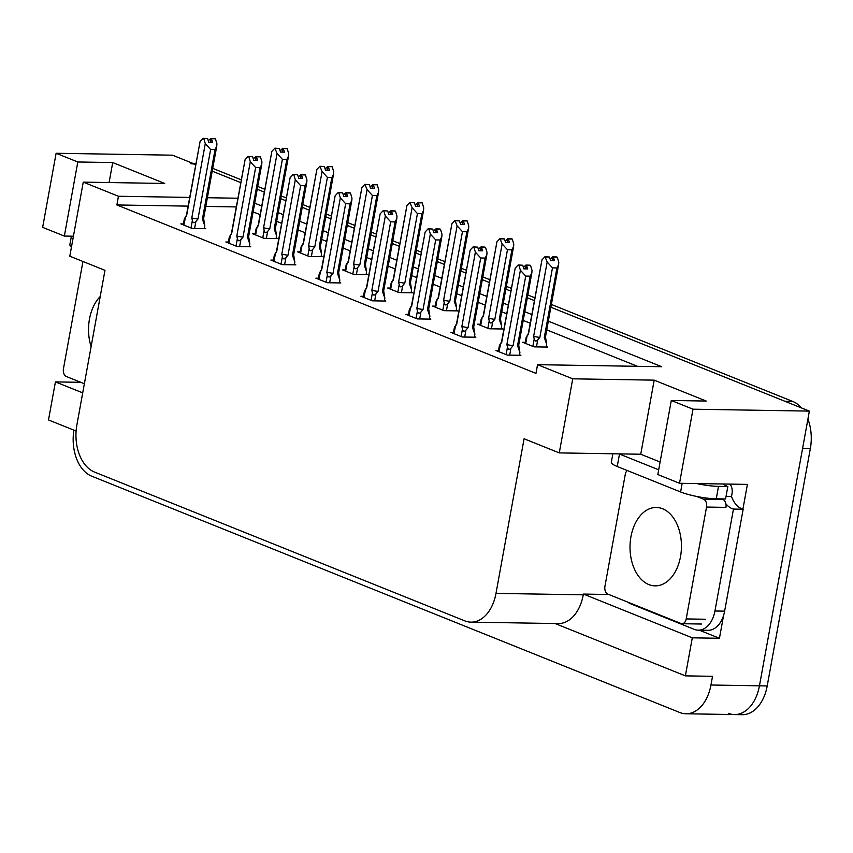 <?xml version="1.0" encoding="UTF-8"?>
<svg xmlns="http://www.w3.org/2000/svg" width="853" height="853" viewBox="0 0 853 853"><rect width="100%" height="100%" fill="white"/><g stroke="black" fill="none" stroke-linecap="round" stroke-linejoin="round"><path stroke-width="1.28" d="M189.675 197.427L118.439 196.254L83.253 182.126L164.725 183.459L112.724 162.56L77.804 161.985L56.117 153.273L172.498 155.182L195.657 164.49M212.216 171.144L240.674 182.585L212.216 171.144M257.233 189.238L264.217 192.042L257.233 189.238M280.776 198.696L285.691 200.668L280.776 198.696M302.239 207.322L309.234 210.137L302.239 207.322M325.793 216.79L330.697 218.763L325.793 216.79M347.256 225.416L354.251 228.22L347.256 225.416M370.81 234.874L375.715 236.846L370.81 234.874M392.273 243.5L399.268 246.314L392.273 243.5M415.816 252.968L420.732 254.94L415.816 252.968M437.29 261.594L444.274 264.398L437.29 261.594M460.833 271.051L465.749 273.024L460.833 271.051M482.308 279.677L489.291 282.492L482.308 279.677M505.85 289.146L510.766 291.118L505.85 289.146M527.314 297.772L534.309 300.576L527.314 297.772M551.369 304.446L792.746 401.443L784.995 401.315L550.867 307.229L809.369 411.103L759.447 685.812A38.556 25.291 90.9 0 1 734.433 714.569A38.556 25.291 90.9 0 1 728.291 713.3M723.611 615.344L719.442 638.279L699.3 630.186M809.369 411.103L692.988 409.195L679.521 483.278L747.409 484.397L742.91 509.156M555.132 623.532L685.375 675.864L692.295 637.831L583.409 594.072L608.807 594.498M692.295 637.831L719.442 638.279M82.709 392.87L55.424 381.909L80.822 382.325M83.253 182.126L69.797 256.199L104.972 270.337L76.877 424.965A38.556 25.291 -89.1 0 0 94.48 472.05L464.832 620.877A38.556 25.291 -89.1 0 0 470.973 622.146L558.267 623.575A38.556 25.291 -89.1 0 0 583.271 594.818L583.409 594.072M55.424 381.909L48.504 419.943L76.109 431.032M685.375 675.864L712.532 676.312L710.954 685.012A38.556 25.291 90.9 0 1 685.94 713.769A38.556 25.291 90.9 0 1 679.798 712.511L91.687 476.177A38.556 25.291 90.9 0 1 73.902 430.147M56.117 153.273L42.65 227.356L64.348 236.068L73.422 236.217M692.988 409.195L671.29 400.473L706.209 401.049L654.198 380.15L572.736 378.817L537.55 364.679L661.693 366.715L548.33 321.165M237.827 198.227L207.386 197.725M531.771 314.512L524.787 311.708M508.228 305.054L503.313 303.071M486.764 296.417L479.77 293.613M463.211 286.96L458.306 284.987M441.747 278.334L434.753 275.53M418.205 268.876L413.289 266.893M396.73 260.24L389.746 257.435M373.188 250.782L368.272 248.809M351.713 242.156L344.729 239.352M328.17 232.698L323.255 230.715M306.696 224.062L299.712 221.258M283.153 214.604L278.238 212.632M261.69 205.978L254.695 203.174M470.973 622.146A38.556 25.291 -89.1 0 0 495.988 593.389L524.083 438.762L559.269 452.9L640.742 454.233L660.105 462.017M671.29 400.473L657.823 474.556L679.521 483.278M572.736 378.817L559.269 452.9M188.087 206.127L116.861 204.965L535.972 373.379L537.55 364.679M116.861 204.965L118.439 196.254M236.249 206.927L205.808 206.426M637.468 366.321L546.752 329.866M530.193 323.212L523.209 320.408M506.65 313.755L501.735 311.771M485.176 305.118L478.192 302.314M461.633 295.66L456.718 293.688M440.169 287.034L433.175 284.23M416.616 277.577L411.711 275.594M395.152 268.94L388.158 266.136M371.599 259.483L366.694 257.51M350.135 250.857L343.141 248.052M326.592 241.399L321.677 239.416M305.118 232.762L298.134 229.958M281.575 223.305L276.66 221.332M260.101 214.679L253.117 211.875M183.395 223.934L180.836 223.891L192.213 228.465L205.786 228.689L204.389 228.124M228.412 242.028L225.853 241.985L237.219 246.549L250.803 246.773L249.407 246.218M318.446 278.206L315.877 278.163L327.253 282.727L340.827 282.951L339.441 282.396M363.453 296.29L360.894 296.247L372.271 300.821L385.844 301.045L384.447 300.48M408.47 314.384L405.911 314.341L417.288 318.905L430.861 319.129L429.464 318.574M453.487 332.467L450.917 332.425L462.294 336.999L475.878 337.223L474.481 336.658M273.429 260.112L270.859 260.069L282.236 264.643L295.82 264.867L294.424 264.302M498.504 350.562L495.934 350.519L507.311 355.083L520.895 355.306L519.498 354.752M255.175 233.786L252.605 233.743L263.982 238.318L277.566 238.541L276.169 237.987M300.192 251.88L297.622 251.838L308.999 256.412L322.583 256.636L321.186 256.071M390.216 288.058L387.657 288.015L399.033 292.59L412.607 292.814L411.21 292.248M435.233 306.142L432.674 306.099L444.04 310.673L457.624 310.897L456.227 310.343M480.25 324.236L477.68 324.193L489.057 328.768L502.641 328.991L501.244 328.426M345.209 269.964L342.639 269.921L354.016 274.495L367.59 274.719L366.204 274.165M525.267 342.32L522.697 342.277L534.074 346.851L547.647 347.075L546.261 346.521M112.724 162.56L109.088 182.542M77.804 161.985L64.348 236.068M654.198 380.15L640.742 454.233M807.919 419.068A38.556 25.291 90.9 0 1 810.35 448.529L802.588 448.401L759.447 685.812A38.556 25.291 90.9 0 1 734.433 714.569L685.94 713.769M190.731 163.723A38.556 25.291 90.9 0 1 195.646 164.544M810.35 448.529L767.21 685.94A38.556 25.291 90.9 0 1 742.195 714.697L734.433 714.569M212.717 168.361L241.175 179.791M257.734 186.444L264.729 189.259M281.277 195.913L286.192 197.885M302.751 204.539L309.735 207.343M326.294 213.996L331.209 215.969M347.768 222.622L354.752 225.437M371.311 232.091L376.226 234.063M392.785 240.717L399.769 243.521M416.328 250.174L421.243 252.147M437.792 258.8L444.786 261.615M461.345 268.268L466.25 270.241M482.809 276.894L489.803 279.699M506.351 286.352L511.267 288.325M527.826 294.978L534.81 297.793M792.746 401.443A38.556 25.291 90.9 0 1 801.489 407.947M552.477 267.853L547.157 262.01L544.971 256.689L549.513 257.03L550.601 260.623L554.482 260.687L553.394 257.094L557.276 257.158L558.79 262.202L558.608 264.622L556.934 267.927L552.477 267.853L539.842 337.415L537.731 339.931C536.025 341.786 534.863 341.435 534.223 338.886L532.869 346.371M553.394 257.094L557.276 257.158M546.165 347.054L546.666 344.281L545.483 336.86M546.666 344.281L544.299 337.479L556.934 267.927M527.325 335.751L528.455 334.216L541.954 259.92L544.971 256.689M547.157 262.01L533.647 336.306L534.223 338.886M552.222 260.655L552.733 256.817L556.753 257.084M550.42 260.016L550.142 259.109M544.299 337.479A8.743 1.61 10.3 0 0 545.472 336.924A8.743 1.61 10.3 0 0 545.472 336.807M545.632 256.966L549.513 257.03M539.842 337.415A8.743 1.61 -169.7 0 1 533.647 336.306M552.733 256.817L550.58 259.12M541.954 259.92L528.274 333.79M552.563 260.655L553.224 257.02M556.785 256.956L552.904 256.892M530.022 265.187L525.97 265.059L529.99 265.315M525.459 268.887L526.141 265.123M522.75 265.262L518.208 264.931L522.75 265.262L523.838 268.855L527.719 268.919L526.461 265.251L530.513 265.39L532.027 270.433L531.846 272.864L530.182 276.159L525.725 276.084L513.079 345.646A8.743 1.61 -169.7 0 1 506.885 344.537L507.471 347.118L506.106 354.603M526.632 265.326L530.513 265.39M526.461 265.251L525.8 268.887M525.97 265.059L523.379 267.352M523.657 268.247L523.817 267.352M498.952 351.724L500.562 343.994M500.316 344.249L501.692 342.448A8.743 1.61 -169.7 0 1 501.511 342.032A8.743 1.61 -169.7 0 1 501.553 341.925M501.692 342.448L515.191 268.151L501.511 342.032M515.191 268.151L518.208 264.931M513.079 345.646L510.968 348.173C509.262 350.018 508.1 349.666 507.471 347.118M525.725 276.084L520.394 270.241L506.885 344.537M518.88 265.198L520.394 270.241M518.709 345.038A8.743 1.61 -169.7 0 1 518.709 345.156A8.743 1.61 -169.7 0 1 517.536 345.721L530.182 276.159M518.72 345.102L519.904 352.513L517.536 345.721M519.904 352.513L519.402 355.285M71.396 236.185L69.861 244.63A25.707 4.723 10.3 0 0 71.503 246.784M507.471 249.758L502.14 243.915L499.954 238.605L504.507 238.936L505.584 242.54L509.465 242.604L508.377 239L512.258 239.064L513.773 244.107L513.591 246.538L511.928 249.833L507.471 249.758L494.825 319.321L492.714 321.848C491.019 323.692 489.846 323.351 489.217 320.792L487.852 328.277M508.377 239L512.258 239.064M501.148 328.959L501.649 326.187L500.466 318.777M501.649 326.187L499.282 319.395L511.928 249.833M482.308 317.668L483.438 316.122L496.936 241.826L499.954 238.605M502.14 243.915L488.641 318.212L489.217 320.792M507.204 242.561L507.716 238.733L511.747 238.989M505.402 241.921L505.125 241.026M499.282 319.395A8.743 1.61 10.3 0 0 500.455 318.83A8.743 1.61 10.3 0 0 500.455 318.723M500.626 238.872L504.507 238.936M494.825 319.321A8.743 1.61 -169.7 0 1 488.641 318.212M507.716 238.733L505.562 241.036M496.936 241.826L483.256 315.706M507.546 242.572L508.207 238.936M511.768 238.861L507.887 238.797M462.454 231.675L457.123 225.832L454.937 220.511L459.49 220.852L460.567 224.446L464.448 224.51L463.371 220.916L467.241 220.98L468.766 226.024L468.574 228.444L466.911 231.749L462.454 231.675L449.808 301.237L447.697 303.753C446.002 305.609 444.829 305.257 444.2 302.708L442.835 310.193M463.371 220.916L467.241 220.98M456.131 310.876L456.632 308.104L455.449 300.683M456.632 308.104L454.265 301.301L466.911 231.749M437.301 299.574L438.421 298.038L451.919 223.742L454.937 220.511M457.123 225.832L443.624 300.128L444.2 302.708M462.187 224.478L462.699 220.639L466.73 220.906M460.385 223.838L460.119 222.932M454.265 301.301A8.743 1.61 10.3 0 0 455.438 300.746A8.743 1.61 10.3 0 0 455.438 300.629M455.609 220.788L459.49 220.852M449.808 301.237A8.743 1.61 -169.7 0 1 443.624 300.128M462.699 220.639L460.545 222.942M451.919 223.742L438.239 297.612M462.539 224.478L463.2 220.842M466.751 220.778L462.87 220.714M417.437 213.581L412.106 207.737L409.93 202.428L414.473 202.758L415.55 206.362L419.431 206.426L418.354 202.822L422.235 202.886L423.749 207.929L423.557 210.36L421.894 213.655L417.437 213.581L404.802 283.143L402.68 285.67C400.985 287.514 399.822 287.173 399.183 284.614L397.829 292.099M418.354 202.822L422.235 202.886M411.114 292.782L411.615 290.009L410.432 282.599M411.615 290.009L409.259 283.217L421.894 213.655M392.284 281.49L393.404 279.944L406.913 205.648L409.93 202.428M412.106 207.737L398.607 282.034L399.183 284.614M417.17 206.383L417.682 202.556L421.713 202.811M415.368 205.744L415.102 204.848M409.259 283.217A8.743 1.61 10.3 0 0 410.421 282.652A8.743 1.61 10.3 0 0 410.421 282.546M410.592 202.694L414.473 202.758M404.802 283.143A8.743 1.61 -169.7 0 1 398.607 282.034M417.682 202.556L415.528 204.859M406.913 205.648L393.222 279.528M417.522 206.394L418.183 202.758M421.734 202.683L417.853 202.619M485.005 247.103L480.953 246.965L484.984 247.221M480.442 250.793L481.124 247.039M477.744 247.167L473.191 246.837L477.744 247.167L478.821 250.771L482.702 250.835L481.444 247.167L485.496 247.295L487.01 252.339L486.828 254.77L485.165 258.075L480.708 258.001L468.062 327.552A8.743 1.61 -169.7 0 1 461.878 326.454L462.454 329.034L461.089 336.509M481.614 247.231L485.496 247.295M481.444 247.167L480.793 250.803M480.953 246.965L478.362 249.257M478.64 250.164L478.8 249.268M453.945 333.64L455.545 325.899M455.299 326.155L456.675 324.364A8.743 1.61 -169.7 0 1 456.494 323.937A8.743 1.61 -169.7 0 1 456.536 323.831M456.675 324.364L470.174 250.057L456.494 323.937M470.174 250.057L473.191 246.837M468.062 327.552L465.951 330.079C464.256 331.934 463.083 331.582 462.454 329.034M480.708 258.001L475.377 252.147L461.878 326.454M473.863 247.103L475.377 252.147M473.692 326.955A8.743 1.61 -169.7 0 1 473.692 327.062A8.743 1.61 -169.7 0 1 472.519 327.627L485.165 258.075M473.703 327.008L474.886 334.419L472.519 327.627M474.886 334.419L474.385 337.202M439.988 229.009L435.936 228.881L439.967 229.137M435.425 232.709L436.107 228.945M432.727 229.084L428.185 228.753L432.727 229.084L433.804 232.677L437.685 232.741L436.437 229.073L440.489 229.212L442.003 234.255L441.811 236.686L440.148 239.981L435.691 239.906L423.045 309.468A8.743 1.61 -169.7 0 1 416.861 308.359L417.437 310.94L416.072 318.425M436.608 229.148L440.489 229.212M436.437 229.073L435.776 232.709M435.936 228.881L433.356 231.174M433.623 232.069L433.782 231.174M408.928 315.546L410.538 307.816M410.282 308.072L411.658 306.27A8.743 1.61 -169.7 0 1 411.477 305.854A8.743 1.61 -169.7 0 1 411.519 305.747M411.658 306.27L425.157 231.973L411.477 305.854M425.157 231.973L428.185 228.753M423.045 309.468L420.934 311.995C419.239 313.84 418.066 313.488 417.437 310.94M435.691 239.906L430.36 234.063L416.861 308.359M428.846 229.02L430.36 234.063M428.675 308.861A8.743 1.61 -169.7 0 1 428.675 308.978A8.743 1.61 -169.7 0 1 427.502 309.543L440.148 239.981M428.686 308.925L429.869 316.335L427.502 309.543M429.869 316.335L429.368 319.107M394.971 210.926L390.919 210.787L394.95 211.043M390.407 214.615L391.09 210.862M387.71 210.99L383.168 210.659L387.71 210.99L388.787 214.593L392.668 214.657L391.42 210.99L395.472 211.117L396.986 216.161L396.805 218.592L395.131 221.897L390.674 221.823L378.039 291.374A8.743 1.61 -169.7 0 1 371.844 290.276L372.42 292.856L371.066 300.331M391.591 211.054L395.472 211.117M391.42 210.99L390.759 214.625M390.919 210.787L388.339 213.079M388.605 213.986L388.776 213.09M363.911 297.462L365.521 289.721M365.276 289.977L366.641 288.186A8.743 1.61 -169.7 0 1 366.459 287.76A8.743 1.61 -169.7 0 1 366.502 287.653M366.641 288.186L380.15 213.879L366.459 287.76M380.15 213.879L383.168 210.659M378.039 291.374L375.917 293.901C374.222 295.756 373.06 295.405 372.42 292.856M390.674 221.823L385.343 215.969L371.844 290.276M383.829 210.926L385.343 215.969M383.658 290.777A8.743 1.61 -169.7 0 1 383.658 290.884A8.743 1.61 -169.7 0 1 382.496 291.449L395.131 221.897M383.669 290.83L384.863 298.241L382.496 291.449M384.863 298.241L384.351 301.024M349.954 192.831L345.913 192.703L349.933 192.959M345.401 196.531L346.083 192.767M342.693 192.906L338.151 192.575L342.693 192.906L343.78 196.499L347.661 196.563L346.403 192.895L350.455 193.034L351.969 198.077L351.788 200.508L350.114 203.803L345.657 203.728L333.022 273.291A8.743 1.61 -169.7 0 1 326.827 272.182L327.403 274.762L326.049 282.247M346.574 192.97L350.455 193.034M346.403 192.895L345.742 196.531M345.913 192.703L343.322 194.996M343.588 195.891L343.759 194.996M318.894 279.368L320.504 271.638M320.259 271.894L321.634 270.092A8.743 1.61 -169.7 0 1 321.453 269.676A8.743 1.61 -169.7 0 1 321.485 269.569M321.634 270.092L335.133 195.795L321.453 269.676M335.133 195.795L338.151 192.575M333.022 273.291L330.911 275.818C329.205 277.662 328.042 277.31 327.403 274.762M345.657 203.728L340.336 197.885L326.827 272.182M338.812 192.842L340.336 197.885M338.652 272.683A8.743 1.61 -169.7 0 1 338.652 272.8A8.743 1.61 -169.7 0 1 337.479 273.365L350.114 203.803M338.662 272.747L339.846 280.157L337.479 273.365M339.846 280.157L339.345 282.929M612.87 453.775L611.334 462.219A25.707 4.723 10.3 0 0 617.231 466.495L680.609 491.957A25.707 4.723 10.3 0 0 716.253 498.813L725.572 498.962L727.822 486.53A25.707 4.723 -169.7 0 1 723.003 483.992M619.043 453.881A25.707 4.723 10.3 0 0 619.491 454.063L658.687 469.811M696.709 483.555A25.707 4.723 10.3 0 0 718.514 486.381L727.822 486.53M724.634 611.153L714.942 610.993A25.707 16.868 90.9 0 1 698.266 630.164L707.969 630.324A25.707 16.868 -89.1 0 0 724.634 611.153L743.155 509.23A25.707 16.868 90.9 0 1 731.511 496.542L726.02 496.457M698.266 630.164A25.707 16.868 90.9 0 1 694.171 629.322L630.793 603.849A25.707 16.868 90.9 0 1 627.659 602.069M729.933 484.109A12.848 9.404 -68.1 0 1 731.959 494.068L731.511 496.542M743.155 509.23L733.463 509.07A25.707 16.868 90.9 0 1 725.903 503.835M723.205 499.623A25.707 16.868 90.9 0 1 722.864 498.92M714.942 610.993L733.463 509.07M91.111 346.67A39.195 25.718 90.9 0 1 89.469 319.118A39.195 25.718 90.9 0 1 100.217 296.535M84.372 383.754L66.395 376.525A6.429 4.212 90.9 0 1 63.463 368.677L82.944 261.487M630.953 536.708A39.195 25.718 90.9 0 1 656.373 507.471A39.195 25.718 90.9 0 1 680.513 556.625A39.195 25.718 90.9 0 1 655.093 585.862A39.195 25.718 90.9 0 1 630.953 536.708M696.826 496.489L703.597 499.208A6.429 4.212 90.9 0 1 706.529 507.055L686.196 618.926A6.429 4.212 90.9 0 1 682.027 623.714A6.429 4.212 90.9 0 1 681.003 623.5L607.869 594.115A6.429 4.212 90.9 0 1 604.937 586.267L625.27 474.396A6.429 4.212 90.9 0 1 627.232 470.515M703.597 499.208L722.992 499.527A6.429 4.212 90.9 0 1 725.924 507.375L706.529 507.055M372.42 195.497L367.089 189.654L364.913 184.333L369.456 184.674L370.543 188.268L374.414 188.332L373.337 184.738L377.218 184.802L378.732 189.846L378.551 192.266L376.877 195.572L372.42 195.497L359.785 265.048L357.663 267.575C355.968 269.431 354.805 269.079 354.166 266.531L352.811 274.016M373.337 184.738L377.218 184.802M366.097 274.698L366.609 271.926L365.415 264.505M366.609 271.926L364.242 265.123L376.877 195.572M347.267 263.396L348.387 261.86L361.896 187.564L364.913 184.333M367.089 189.654L353.59 263.95L354.166 266.531M372.153 188.3L372.676 184.461L376.695 184.728M370.351 187.66L370.085 186.754M364.242 265.123A8.743 1.61 10.3 0 0 365.415 264.569A8.743 1.61 10.3 0 0 365.404 264.451M365.574 184.611L369.456 184.674M359.785 265.048A8.743 1.61 -169.7 0 1 353.59 263.95M372.676 184.461L370.522 186.764M361.896 187.564L348.216 261.434M372.505 188.3L373.166 184.664M376.717 184.6L372.846 184.536M327.403 177.403L322.082 171.56L319.896 166.25L324.439 166.58L325.526 170.184L329.407 170.248L328.32 166.644L332.201 166.708L333.715 171.752L333.534 174.183L331.87 177.477L327.403 177.403L314.768 246.965L312.656 249.492C310.95 251.336 309.788 250.995 309.159 248.436L307.794 255.921M328.32 166.644L332.201 166.708M321.091 256.604L321.592 253.831L320.408 246.421M321.592 253.831L319.225 247.039L331.87 177.477M302.25 245.312L303.38 243.766L316.879 169.47L319.896 166.25M322.082 171.56L308.573 245.856L309.159 248.436M327.147 170.205L327.659 166.378L331.678 166.634M325.345 169.566L325.068 168.67M319.225 247.039A8.743 1.61 10.3 0 0 320.397 246.474A8.743 1.61 10.3 0 0 320.397 246.368M320.568 166.516L324.439 166.58M314.768 246.965A8.743 1.61 -169.7 0 1 308.573 245.856M327.659 166.378L325.505 168.681M316.879 169.47L303.199 243.35M327.488 170.216L328.149 166.58M331.71 166.506L327.829 166.442M282.396 159.319L277.065 153.476L274.879 148.155L279.432 148.497L280.509 152.09L284.39 152.154L283.303 148.561L287.184 148.625L288.698 153.668L288.517 156.088L286.853 159.394L282.396 159.319L269.751 228.871L267.639 231.398C265.944 233.253 264.771 232.901 264.142 230.353L262.777 237.838M283.303 148.561L287.184 148.625M276.073 238.52L276.575 235.748L275.391 228.327M276.575 235.748L274.208 228.945L286.853 159.394M257.233 227.218L258.363 225.682L271.862 151.386L274.879 148.155M277.065 153.476L263.566 227.772L264.142 230.353M282.13 152.122L282.642 148.283L286.672 148.55M280.328 151.482L280.051 150.576M274.208 228.945A8.743 1.61 10.3 0 0 275.38 228.391A8.743 1.61 10.3 0 0 275.38 228.273M275.551 148.433L279.432 148.497M269.751 228.871A8.743 1.61 -169.7 0 1 263.566 227.772M282.642 148.283L280.488 150.586M271.862 151.386L258.182 225.256M282.471 152.122L283.132 148.486M286.693 148.422L282.812 148.358M304.947 174.748L300.896 174.609L304.926 174.865M300.384 178.437L301.066 174.684M297.676 174.812L293.133 174.481L297.676 174.812L298.763 178.416L302.644 178.48L301.386 174.812L305.438 174.94L306.952 179.983L306.771 182.414L305.107 185.719L300.651 185.645L288.005 255.196A8.743 1.61 -169.7 0 1 281.81 254.098L282.396 256.678L281.032 264.153M301.557 174.876L305.438 174.94M301.386 174.812L300.725 178.448M300.896 174.609L298.305 176.902M298.582 177.808L298.742 176.912M273.877 261.285L275.487 253.544M275.242 253.799L276.617 252.008A8.743 1.61 -169.7 0 1 276.436 251.582A8.743 1.61 -169.7 0 1 276.479 251.475M276.617 252.008L290.116 177.701L276.436 251.582M290.116 177.701L293.133 174.481M288.005 255.196L285.894 257.723C284.188 259.579 283.025 259.227 282.396 256.678M300.651 185.645L295.319 179.791L281.81 254.098M293.805 174.748L295.319 179.791M293.635 254.599A8.743 1.61 -169.7 0 1 293.635 254.706A8.743 1.61 -169.7 0 1 292.462 255.271L305.107 185.719M293.645 254.652L294.829 262.063L292.462 255.271M294.829 262.063L294.328 264.846M259.93 156.653L255.879 156.525L259.909 156.781M255.367 160.353L256.049 156.589M252.669 156.728L248.116 156.398L252.669 156.728L253.746 160.321L257.627 160.385L256.38 156.717L260.421 156.856L261.946 161.899L261.754 164.33L260.09 167.625L255.633 167.551L242.988 237.113A8.743 1.61 -169.7 0 1 236.803 236.004L237.379 238.584L236.014 246.069M256.55 156.792L260.421 156.856M256.38 156.717L255.719 160.353M255.879 156.525L253.298 158.818M253.565 159.714L253.725 158.818M228.871 243.19L230.481 235.46M230.225 235.716L231.6 233.914A8.743 1.61 -169.7 0 1 231.419 233.498A8.743 1.61 -169.7 0 1 231.462 233.391M231.6 233.914L245.099 159.618L231.419 233.498M245.099 159.618L248.116 156.398M242.988 237.113L240.877 239.64C239.181 241.484 238.008 241.132 237.379 238.584M255.633 167.551L250.302 161.707L236.803 236.004M248.788 156.664L250.302 161.707M248.618 236.505A8.743 1.61 -169.7 0 1 248.618 236.622A8.743 1.61 -169.7 0 1 247.445 237.187L260.09 167.625M249.14 239.458L249.812 243.979L247.445 237.187M249.812 243.979L249.311 246.752M214.913 138.57L210.862 138.431L214.892 138.687M210.35 142.259L211.032 138.506M207.652 138.634L203.11 138.303L207.652 138.634L208.729 142.238L212.61 142.302L211.363 138.634L215.414 138.762L216.929 143.805L216.737 146.236L215.073 149.542L210.616 149.467L197.971 219.018A8.743 1.61 -169.7 0 1 191.786 217.92L192.362 220.5L190.997 227.975M211.533 138.698L215.414 138.762M211.363 138.634L210.702 142.27M210.862 138.431L208.281 140.724M208.548 141.63L208.708 140.734M183.853 225.107L185.464 217.366M185.208 217.622L186.583 215.83A8.743 1.61 -169.7 0 1 186.402 215.404A8.743 1.61 -169.7 0 1 186.444 215.297M186.583 215.83L200.082 141.523L186.402 215.404M200.082 141.523L203.11 138.303M197.971 219.018L195.859 221.545C194.164 223.401 192.991 223.049 192.362 220.5M210.616 149.467L205.285 143.613L191.786 217.92M203.771 138.57L205.285 143.613M203.6 218.421A8.743 1.61 -169.7 0 1 203.6 218.528A8.743 1.61 -169.7 0 1 202.428 219.093L215.073 149.542M203.611 218.475L204.795 225.885L202.428 219.093M204.795 225.885L204.293 228.668M710.954 685.012L767.21 685.94M495.988 593.389L583.271 594.818M537.731 339.931L536.462 346.894M525.715 343.492L527.079 336.007M510.968 348.173L509.699 355.125M492.714 321.848L491.445 328.8M480.708 325.409L482.062 317.924M447.697 303.753L446.428 310.716M435.691 307.315L437.045 299.829M402.68 285.67L401.422 292.622M390.674 289.231L392.028 281.746M465.951 330.079L464.682 337.042M420.934 311.995L419.676 318.947M375.917 293.901L374.659 300.864M330.911 275.818L329.642 282.769M619.491 454.063L617.231 466.495M680.609 491.957L682.176 483.32M716.253 498.813L718.514 486.381M686.196 618.926L705.591 619.246M357.663 267.575L356.405 274.538M345.657 271.137L347.022 263.652M312.656 249.492L311.388 256.444M300.64 253.053L302.005 245.568M267.639 231.398L266.371 238.36M255.633 234.959L256.988 227.474M285.894 257.723L284.625 264.686M240.877 239.64L239.608 246.592M195.859 221.545L194.601 228.508M195.785 163.797L193.855 163.765M526.184 337.287L525.096 343.247M545.472 336.924L558.608 264.622M528.284 333.736L526.184 337.276M501.521 341.978L499.421 345.508L498.333 351.479M518.709 345.156L531.846 272.864M483.267 315.653L481.167 319.182L480.079 325.153M500.455 318.83L513.591 246.538M438.25 297.558L436.16 301.098L435.062 307.069M455.438 300.746L468.574 228.444M391.132 283.015L390.056 288.975M410.421 282.652L423.557 210.36M393.233 279.475L391.143 283.004M456.504 323.884L454.404 327.424L453.316 333.395M473.692 327.062L486.828 254.77M411.487 305.8L409.397 309.33L408.31 315.301M428.675 308.978L441.811 236.686M366.47 287.706L364.38 291.246L363.293 297.217M383.658 290.884L396.805 218.592M321.464 269.623L319.363 273.152L318.276 279.123M338.652 272.8L351.788 200.508M682.027 623.714L701.422 624.033M348.216 261.381L346.126 264.92L345.038 270.891M365.415 264.569L378.551 192.266M303.21 243.297L301.109 246.826L300.021 252.797M320.397 246.474L333.534 174.183M258.192 225.203L256.092 228.743L255.004 234.714M275.38 228.391L288.517 156.088M274.346 255.079L273.259 261.039M276.447 251.528L274.346 255.068M293.635 254.706L306.771 182.414M231.43 233.445L229.329 236.974L228.241 242.945M248.618 236.622L261.754 164.33M248.628 236.569L249.14 239.448M186.412 215.351L184.323 218.89L183.235 224.861M203.6 218.528L216.737 146.236"/></g></svg>
